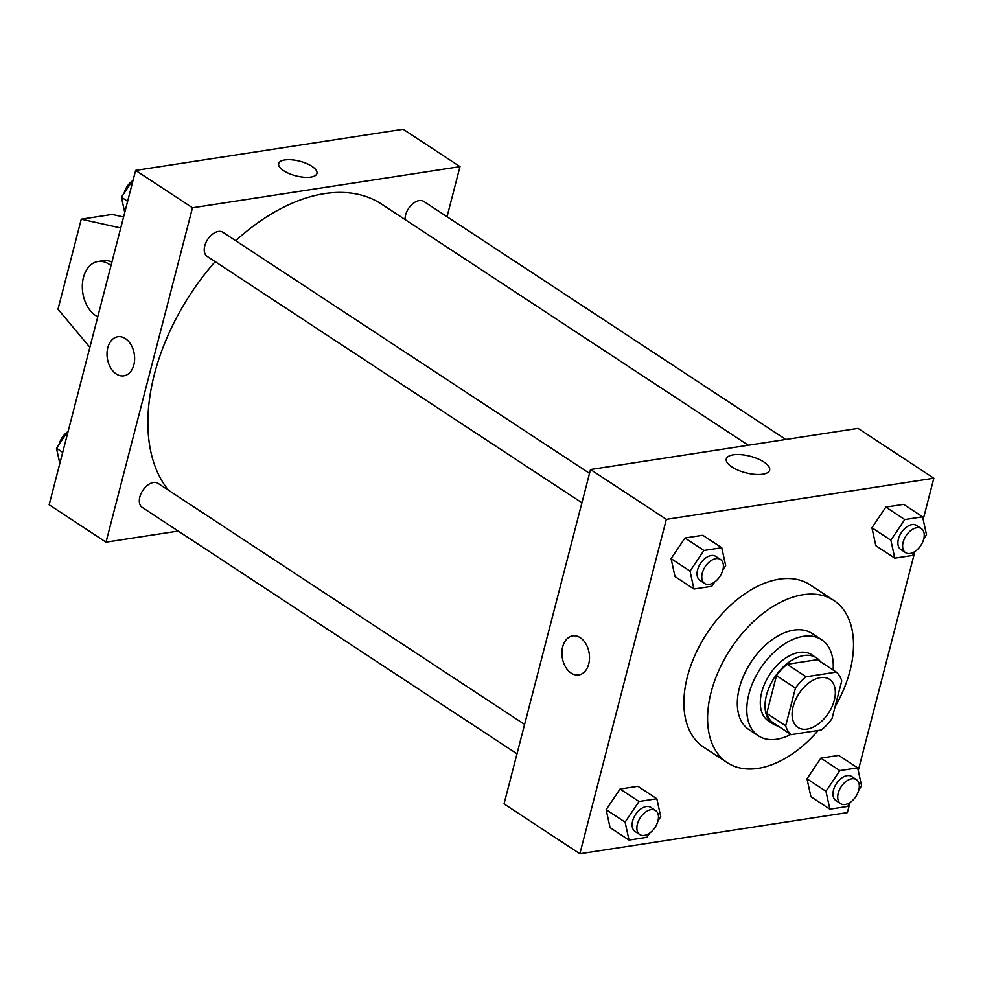 <?xml version="1.0" encoding="UTF-8"?>
<svg xmlns="http://www.w3.org/2000/svg" width="983" height="983" viewBox="0 0 983 983"><rect width="100%" height="100%" fill="white"/><g stroke="black" fill="none" stroke-linecap="round" stroke-linejoin="round"><path stroke-width="1.47" d="M834.297 700.215A28.753 17.669 -56.7 0 1 797.913 727.408A28.753 17.669 -56.7 0 1 798.946 693.666A28.753 17.669 -56.7 0 1 829.517 679.351A28.753 17.669 -56.7 0 1 834.297 700.215M836.3 672.114L806.109 676.759A38.62 23.739 -56.7 0 0 795.444 688.075L785.687 725.81A38.62 23.739 -56.7 0 0 791.143 734.633L821.333 729.988A38.62 23.739 -56.7 0 0 831.987 718.684L841.743 680.949A38.62 23.739 -56.7 0 0 836.3 672.114L817.34 659.654L787.15 664.299L806.109 676.759M787.15 664.299A38.62 23.739 -56.7 0 0 776.496 675.604L766.74 713.339A38.62 23.739 -56.7 0 0 772.183 722.173L791.143 734.633M820.51 661.743A39.541 24.305 123.3 0 0 816.492 657.873A39.541 24.305 123.3 0 0 774.457 677.557A39.541 24.305 123.3 0 0 773.043 723.955A39.541 24.305 123.3 0 0 778.18 726.118M773.043 723.955L768.301 720.834A39.541 24.305 -56.7 0 1 769.726 674.449A39.541 24.305 -56.7 0 1 811.749 654.764L816.492 657.873M766.74 713.339L785.687 725.81M776.496 675.604L795.444 688.075M833.117 670.037A57.518 35.351 123.3 0 0 821.628 639.749A57.518 35.351 123.3 0 0 760.486 668.379A57.518 35.351 123.3 0 0 758.421 735.849A57.518 35.351 123.3 0 0 776.717 739.241A57.518 35.351 123.3 0 0 790.787 734.412M821.628 639.749L812.142 633.507A57.518 35.351 123.3 0 0 751.012 662.149A57.518 35.351 123.3 0 0 748.948 729.619L758.421 735.849M835.071 706.752A97.059 59.644 123.3 0 0 833.867 600.478A97.059 59.644 123.3 0 0 730.713 648.792A97.059 59.644 123.3 0 0 727.223 762.661A97.059 59.644 123.3 0 0 758.102 768.374A97.059 59.644 123.3 0 0 818.225 730.467M727.223 762.661L703.533 747.08A97.059 59.644 -56.7 0 1 707.023 633.212A97.059 59.644 -56.7 0 1 810.176 584.897L833.867 600.478M658.008 820.756L660.748 816.676L656.828 798.761L637.869 786.289L620.052 789.03L606.155 809.697L610.074 827.612L629.034 840.084L646.851 837.332L649.775 832.994M722.935 569.71L725.675 565.63L721.755 547.715L702.796 535.256L684.979 537.996L671.082 558.651L675.002 576.579L693.949 589.038L711.778 586.298L714.69 581.961M923.172 519.491L933.85 478.229L666.339 519.368L579.859 853.748L847.371 812.609L849.767 803.369M858.257 770.537L914.682 552.323M858.847 789.865L861.587 785.786L857.668 767.858L838.708 755.399L820.891 758.139L806.994 778.806L810.914 796.721L829.873 809.193L847.69 806.441L850.614 802.103M923.774 538.819L926.514 534.74L922.595 516.825L903.635 504.365L885.818 507.105L871.921 527.76L875.841 545.688L894.788 558.147L912.617 555.407L915.529 551.058M933.85 478.229L858.036 428.367L590.525 469.518L504.046 803.897L579.859 853.748M590.525 469.518L666.339 519.368M763.988 462.059A22.388 8.564 -165.5 0 1 769.64 470.132A22.388 8.564 -165.5 0 1 745.827 472.811A22.388 8.564 -165.5 0 1 726.302 458.914A22.388 8.564 -165.5 0 1 741.059 454.662A22.388 8.564 -165.5 0 1 763.988 462.059M588.743 663.967A19.771 13.639 81.3 0 1 578.717 674.94A19.771 13.639 81.3 0 1 562.239 657.48A19.771 13.639 81.3 0 1 572.708 635.866A19.771 13.639 81.3 0 1 586.04 644.098A19.771 13.639 81.3 0 1 588.743 663.967M578.729 674.94A19.771 13.639 81.3 0 1 562.239 657.48A19.771 13.639 81.3 0 1 572.72 635.866M168.437 490.198A179.729 110.465 -56.7 0 1 215.179 261.613M235.699 240.7A179.729 110.465 -56.7 0 1 381.748 204.231L748.296 445.25M785.822 439.475L423.784 201.417A14.376 8.835 123.3 0 0 405.598 215.019A14.376 8.835 123.3 0 0 405.094 219.578M516.997 753.814L142.228 507.388A14.376 8.835 -56.7 0 1 142.744 490.517A14.376 8.835 -56.7 0 1 158.03 483.353L524.603 724.41M581.924 502.78L207.143 256.342A14.376 8.835 -56.7 0 1 207.659 239.471A14.376 8.835 -56.7 0 1 222.944 232.32L589.53 473.364M447.044 216.715L459.995 166.643L192.484 207.782L106.017 542.161L178.23 531.053M459.995 166.643L403.141 129.252L135.629 170.391L49.15 504.771L106.017 542.161M125.394 338.594A19.771 13.639 81.3 0 1 134.61 359.655A19.771 13.639 81.3 0 1 123.821 375.825A19.771 13.639 81.3 0 1 107.344 358.353A19.771 13.639 81.3 0 1 117.813 336.739A19.771 13.639 81.3 0 1 125.394 338.594M135.629 170.391L192.484 207.782M117.813 336.739A19.771 13.639 -98.7 0 0 107.344 358.353A19.771 13.639 -98.7 0 0 123.833 375.825M284.787 159.946A19.771 7.569 -165.5 0 1 306.401 163.436A19.771 7.569 -165.5 0 1 316.956 173.463A19.771 7.569 -165.5 0 1 295.92 175.846A19.771 7.569 -165.5 0 1 278.668 163.571A19.771 7.569 -165.5 0 1 284.787 159.946M316.956 173.475A19.771 7.569 14.5 0 0 306.389 163.436A19.771 7.569 14.5 0 0 284.775 159.959A19.771 7.569 14.5 0 0 278.668 163.571M120.737 227.97L81.282 219.184L112.148 214.429L123.575 216.973M111.915 262.105A28.753 19.832 -98.7 0 0 103.178 260.692L98.03 261.49A28.753 19.832 81.3 0 1 110.993 265.631M81.282 219.184L57.997 309.203L89.871 347.318M97.772 316.796A28.753 19.832 81.3 0 1 95.756 315.629A28.753 19.832 81.3 0 1 82.351 284.996A28.753 19.832 81.3 0 1 98.03 261.49M922.595 516.825L904.765 519.565L890.868 540.22L894.788 558.147M905.527 552.618L900.797 549.497A14.376 8.835 -56.7 0 1 901.313 532.626A14.376 8.835 -56.7 0 1 916.586 525.475L921.329 528.584A14.376 8.835 -56.7 0 1 923.725 539.016A14.376 8.835 -56.7 0 1 905.527 552.618A14.376 8.835 -56.7 0 1 906.043 535.747A14.376 8.835 -56.7 0 1 921.329 528.584M903.635 504.365L885.818 507.105L871.921 527.76L890.868 540.22M871.921 527.76L875.841 545.688M885.818 507.105L904.765 519.565M721.755 547.715L703.926 550.455L690.029 571.111L693.949 589.038M704.688 583.509L699.957 580.388A14.376 8.835 -56.7 0 1 700.474 563.517A14.376 8.835 -56.7 0 1 715.747 556.366L720.49 559.474A14.376 8.835 -56.7 0 1 722.886 569.907A14.376 8.835 -56.7 0 1 704.688 583.509A14.376 8.835 -56.7 0 1 705.204 566.638A14.376 8.835 -56.7 0 1 720.49 559.474M702.796 535.256L684.979 537.996L671.082 558.651L690.029 571.111M671.082 558.651L675.002 576.579M684.979 537.996L703.926 550.455M857.668 767.858L839.851 770.611L825.941 791.266L829.873 809.193M840.612 803.652L835.869 800.543A14.376 8.835 -56.7 0 1 836.386 783.672A14.376 8.835 -56.7 0 1 851.671 776.509L856.402 779.63A14.376 8.835 -56.7 0 1 858.798 790.062A14.376 8.835 -56.7 0 1 840.612 803.652A14.376 8.835 -56.7 0 1 841.129 786.781A14.376 8.835 -56.7 0 1 856.402 779.63M838.708 755.399L820.891 758.139L806.994 778.806L825.941 791.266M806.994 778.806L810.914 796.721M820.891 758.139L839.851 770.611M656.828 798.761L639.011 801.501L625.102 822.157L629.034 840.084M639.773 834.542L635.03 831.434A14.376 8.835 -56.7 0 1 635.546 814.563A14.376 8.835 -56.7 0 1 650.832 807.399L655.563 810.52A14.376 8.835 -56.7 0 1 657.959 820.952A14.376 8.835 -56.7 0 1 639.773 834.542A14.376 8.835 -56.7 0 1 640.289 817.684A14.376 8.835 -56.7 0 1 655.563 810.52M637.869 786.289L620.052 789.03L606.155 809.697L625.102 822.157M606.155 809.697L610.074 827.612M620.052 789.03L639.011 801.501M133.233 179.631L121.413 197.214L124.743 212.463M121.413 197.214L127.63 201.306M124.153 193.135A14.376 8.835 -56.7 0 1 132.386 180.897M68.319 430.677L56.486 448.26L59.828 463.509M56.486 448.26L62.703 452.352M59.226 444.181A14.376 8.835 -56.7 0 1 67.471 431.942"/></g></svg>
